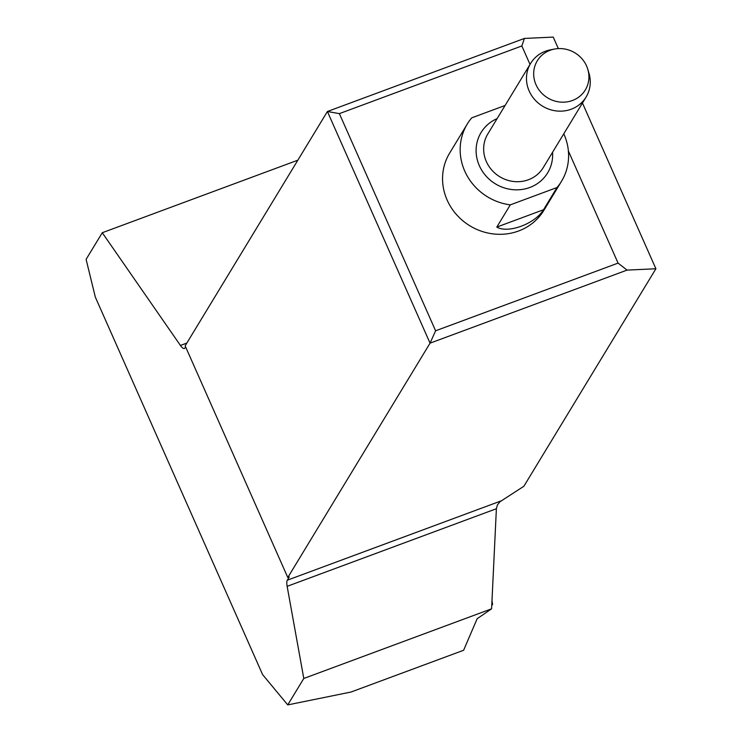 <?xml version="1.0" encoding="UTF-8"?>
<svg xmlns="http://www.w3.org/2000/svg" width="742" height="742" viewBox="0 0 742 742"><rect width="100%" height="100%" fill="white"/><g stroke="black" fill="none" stroke-linecap="round" stroke-linejoin="round"><path stroke-width="1.11" d="M185.621 346.922L185.027 347.905A12.976 3.627 -110.3 0 1 184.396 348.462A12.976 3.627 -110.3 0 1 180.427 345.447L102.275 232.728L86.1 259.357L95.347 297.171L262.622 674.636L287.748 704.9L350.975 692.045L463.611 650.27L477.152 618.726L491.594 608.811L496.389 508.724L287.145 586.328L303.793 678.466L491.594 608.811M563.781 133.792A55.131 51.671 -148.7 0 1 564.003 134.283A55.131 51.671 -148.7 0 1 561.509 181.298L543.905 210.283A55.131 51.671 -148.7 0 1 469.964 225.856A55.131 51.671 -148.7 0 1 449.652 153.065L467.247 124.081A55.131 51.671 -148.7 0 1 471.745 117.839L505.098 105.475M530.02 64.415L521.839 45.958L339.372 113.628L435.61 330.793L618.077 263.113L568.381 150.978M582.451 103.036L655.9 268.762L627.055 270.097L430.054 343.166L327.398 111.504L524.399 38.436L553.235 37.1L558.336 48.601M339.372 113.628L327.398 111.504L185.148 345.846L287.803 577.508L430.054 343.166L435.61 330.793M655.9 268.762L523.871 486.26L500.006 501.731L497.418 504.903L496.389 508.724M287.803 577.508L289.259 576.97L287.302 580.198A12.976 3.627 -110.3 0 0 287.145 586.328M102.275 232.728L297.839 160.189M287.748 704.9L303.793 678.466M521.839 45.958L524.399 38.436M627.055 270.097L618.077 263.113M561.509 181.298A55.131 51.671 -148.7 0 1 557.01 187.531L543.515 209.754C535.093 223.787 508.131 233.804 496.806 227.08L510.301 204.857A55.131 51.671 -148.7 0 1 467.247 124.081M510.301 204.857L557.01 187.531M587.794 69.275L588.962 73.161A32.435 30.394 -148.7 0 1 586.097 97.035A32.435 30.394 -148.7 0 1 556.741 110.985A32.435 30.394 -148.7 0 1 529.176 91.034A32.435 30.394 -148.7 0 1 530.651 63.376A32.435 30.394 -148.7 0 1 550.508 49.816L554.497 49.055A28.085 26.322 31.3 0 0 536.021 84.755A28.085 26.322 31.3 0 0 570.802 101.042A28.085 26.322 31.3 0 0 587.794 69.275A28.085 26.322 31.3 0 0 554.497 49.055M491.983 600.677L492.605 604.544L491.955 601.27M491.779 604.86L492.502 604.665M287.302 580.198L501.175 500.878M180.427 345.447L186.826 343.073M552.558 152.277A38.918 36.479 -148.7 0 1 523.537 189.21A38.918 36.479 -148.7 0 1 479.341 165.679A38.918 36.479 -148.7 0 1 497.112 118.618M530.651 63.376L487.828 133.922A32.435 30.394 31.3 0 0 486.353 161.58A32.435 30.394 31.3 0 0 513.918 181.53A32.435 30.394 31.3 0 0 543.274 167.581L586.097 97.035M496.806 227.08L543.515 209.754M492.605 604.535L491.983 600.649"/></g></svg>
